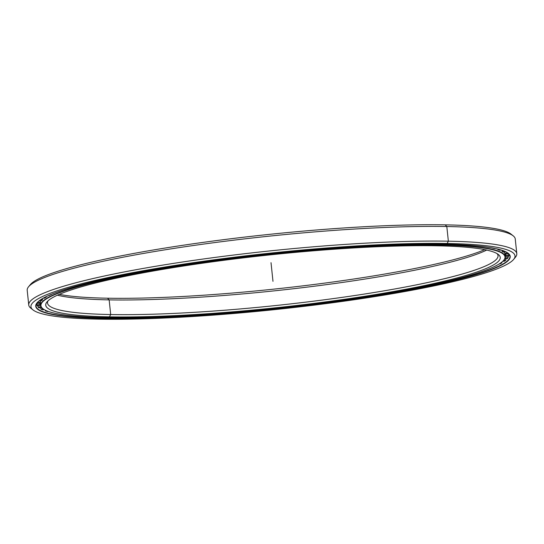 <?xml version="1.0" encoding="UTF-8"?>
<svg xmlns="http://www.w3.org/2000/svg" width="544" height="544" viewBox="0 0 544 544"><rect width="100%" height="100%" fill="white"/><g stroke="black" fill="none" stroke-linecap="round" stroke-linejoin="round"><path stroke-width="0.82" d="M503.751 260.27L503.975 259.998A233.573 27.186 174 0 0 440.096 244.759L439.94 245.052A233.322 27.159 -6 0 1 503.751 260.27A233.322 27.159 -6 0 1 348.452 299.322A233.322 27.159 -6 0 1 106.019 317.594L109.46 316.846L110.69 314.548A226.501 26.364 -6 0 1 48.015 300.839A226.501 26.364 174 0 0 47.512 303.008A226.501 26.364 174 0 0 110.69 314.548L109.154 299.88L107.501 298.207A228.514 26.602 -6 0 1 59.316 294.352A228.514 26.602 174 0 0 107.501 298.207L109.154 299.88A226.501 26.364 -6 0 1 57.433 295.181A226.501 26.364 174 0 0 109.154 299.88L110.69 314.548A226.501 26.364 174 0 0 358.414 294.97A226.501 26.364 174 0 0 498.025 255.66A226.501 26.364 174 0 0 497.087 253.64A226.501 26.364 -6 0 1 366.67 293.699A226.501 26.364 -6 0 1 110.69 314.548L109.46 316.846A228.514 26.602 -6 0 1 115.131 278.446A228.514 26.602 -6 0 1 436.499 245.793A228.514 26.602 174 0 0 199.063 263.697A228.514 26.602 174 0 0 46.961 301.94A228.514 26.602 174 0 0 109.46 316.846A228.514 26.602 174 0 0 371.579 295.195A228.514 26.602 174 0 0 498.345 254.497A228.514 26.602 174 0 0 436.499 245.793A228.514 26.602 -6 0 1 430.828 284.199A228.514 26.602 -6 0 1 109.46 316.846L110.69 314.548L109.154 299.88A226.501 26.364 174 0 0 486.696 250.07A226.501 26.364 -6 0 1 109.154 299.88L107.501 298.207A228.514 26.602 174 0 0 484.684 249.648A228.514 26.602 -6 0 1 107.501 298.207M504.587 252.45A233.573 27.186 174 0 0 504.322 251.988A233.56 27.186 -6 0 1 504.472 252.239A233.56 27.186 174 0 0 504.322 251.988A233.573 27.186 -6 0 1 504.587 252.45L504.322 251.988M42.738 308.598A233.573 27.186 -6 0 1 40.664 305.49A233.573 27.186 -6 0 1 184.634 264.942A233.573 27.186 -6 0 1 440.096 244.759L440.035 244.181L440.096 244.759A233.573 27.186 -6 0 1 505.247 256.659A233.573 27.186 -6 0 1 503.86 260.134M40.385 301.417L40.555 300.818A233.573 27.186 174 0 0 40.392 301.424A233.573 27.186 -6 0 1 40.562 300.818A233.56 27.186 174 0 0 40.501 301.002M40.875 303.912A233.573 27.186 -6 0 1 40.344 302.437A233.573 27.186 174 0 0 40.875 303.912M504.927 253.613A233.573 27.186 -6 0 1 504.71 255.163M106.019 317.594A233.322 27.159 174 0 0 434.146 284.26A233.322 27.159 174 0 0 439.94 245.052A233.322 27.159 174 0 0 111.812 278.385A233.322 27.159 174 0 0 106.019 317.594A233.322 27.159 -6 0 1 42.874 308.706A233.322 27.159 -6 0 1 172.305 267.152A233.322 27.159 -6 0 1 439.94 245.052L440.096 244.759A233.573 27.186 174 0 0 172.176 266.893A233.573 27.186 174 0 0 42.595 308.489L42.874 308.706M513.686 259.359L515.467 257.19A245.371 28.56 174 0 0 448.358 241.189L447.127 243.488A243.358 28.329 -6 0 1 513.686 259.359A243.358 28.329 -6 0 1 351.703 300.098A243.358 28.329 -6 0 1 98.838 319.158A243.358 28.329 174 0 0 441.082 284.39A243.358 28.329 174 0 0 447.127 243.488A243.358 28.329 174 0 0 104.876 278.256A243.358 28.329 174 0 0 98.838 319.158A243.358 28.329 -6 0 1 32.966 309.89A243.358 28.329 -6 0 1 167.974 266.546A243.358 28.329 -6 0 1 447.127 243.488L448.358 241.189A245.371 28.56 -6 0 1 516.8 253.688A245.371 28.56 -6 0 1 514.427 258.291M516.8 253.688L515.256 239.02A245.371 28.56 174 0 0 446.814 226.522L448.358 241.189L446.814 226.522A245.371 28.56 -6 0 1 513.23 235.865L511.034 234.11A243.358 28.329 174 0 0 445.162 224.842L446.814 226.522L445.162 224.842A243.358 28.329 -6 0 1 511.979 235.008M508.062 256.795A238.313 27.744 174 0 0 508.144 256.707L508.586 256.156A238.313 27.744 -6 0 1 508.062 256.795A238.299 27.737 174 0 0 508.599 256.156A238.299 27.737 -6 0 1 508.069 256.809M36.162 304.409A238.299 27.737 174 0 0 37.108 305.538A238.313 27.744 -6 0 1 36.162 304.409A238.313 27.744 174 0 0 37.101 305.524A238.299 27.737 -6 0 1 36.162 304.409L37.101 305.524M37.366 305.769A238.299 27.737 174 0 0 38.005 306.272A238.313 27.744 -6 0 1 37.373 305.769A238.313 27.744 174 0 0 37.842 306.143A238.313 27.744 174 0 0 37.998 306.258A238.299 27.737 -6 0 1 37.366 305.769L37.434 305.83M102.367 317.519L102.428 318.124A238.299 27.737 -6 0 1 37.142 302.716A238.299 27.737 174 0 0 35.958 305.98A238.299 27.737 174 0 0 102.428 318.124L102.428 318.124A238.299 27.737 174 0 0 363.066 297.527A238.299 27.737 174 0 0 509.952 256.163A238.299 27.737 174 0 0 508.11 253.212A238.299 27.737 -6 0 1 375.299 295.623A238.299 27.737 -6 0 1 102.428 318.124L102.272 318.41A238.551 27.771 -6 0 1 108.195 278.317A238.551 27.771 -6 0 1 443.686 244.236A238.551 27.771 174 0 0 195.813 262.922A238.551 27.771 174 0 0 37.026 302.852A238.551 27.771 174 0 0 102.272 318.41A238.551 27.771 174 0 0 375.911 295.807A238.551 27.771 174 0 0 508.252 253.32A238.551 27.771 174 0 0 443.686 244.236A238.551 27.771 -6 0 1 437.764 284.328A238.551 27.771 -6 0 1 102.272 318.41L98.838 319.158M509.422 254.667A238.299 27.737 -6 0 1 508.735 255.966A238.299 27.737 174 0 0 509.422 254.667A238.313 27.744 -6 0 1 508.735 255.952L509.422 254.66M29.573 285.709A243.358 28.329 -6 0 1 188.306 244.487A243.358 28.329 -6 0 1 445.162 224.842A243.358 28.329 174 0 0 192.297 243.902A243.358 28.329 174 0 0 30.314 284.641L28.533 286.81A245.371 28.56 -6 0 1 191.855 245.738A245.371 28.56 -6 0 1 446.814 226.522A245.371 28.56 174 0 0 178.446 247.724A245.371 28.56 174 0 0 27.2 290.312L28.744 304.98A245.371 28.56 -6 0 1 179.989 262.392A245.371 28.56 -6 0 1 448.358 241.189A245.371 28.56 174 0 0 166.899 264.432A245.371 28.56 174 0 0 30.77 308.135L32.966 309.89M32.021 308.992A245.371 28.56 -6 0 1 28.744 304.98M507.736 252.933L507.742 252.987A237.218 27.615 -6 0 1 508.348 253.858L508.307 253.382L508.348 253.858A237.218 27.615 174 0 0 507.742 252.987L507.736 252.933M508.599 253.654L508.762 255.204A237.218 27.615 -6 0 1 508.701 256.149A237.218 27.615 174 0 0 508.762 255.204L508.599 253.654M508.021 256.21L508.123 257.591A237.218 27.615 -6 0 1 507.402 258.604A237.218 27.615 174 0 0 508.123 257.591L508.021 256.21M505.777 258.747L505.838 260.141A237.218 27.615 -6 0 1 504.451 261.208A237.218 27.615 174 0 0 505.838 260.141L505.777 258.747M501.908 262.065L501.915 262.827A237.218 27.615 -6 0 1 499.882 263.942A237.218 27.615 174 0 0 501.915 262.827L501.908 262.065M496.393 265.547L496.393 265.628A237.218 27.615 -6 0 1 495.088 266.206A237.218 27.615 174 0 0 496.393 265.628L496.393 265.547M51.551 294.25L51.551 294.331A234.151 27.254 174 0 0 49.266 295.433L48.674 295.474L49.266 295.433A234.151 27.254 -6 0 1 51.551 294.331L51.551 294.25M46.24 296.602L46.254 297.085A234.151 27.254 174 0 0 44.594 298.146L43.044 298.275L44.594 298.146A234.151 27.254 -6 0 1 46.254 297.085L45.104 297.167L46.254 297.085L46.24 296.602M42.486 298.595L42.541 299.724A234.151 27.254 174 0 0 41.521 300.73L38.978 300.968L41.521 300.73A234.151 27.254 -6 0 1 42.541 299.724L40.419 299.9L42.541 299.724L42.486 298.595M40.344 300.839L40.453 302.226A234.151 27.254 174 0 0 40.072 303.171L37.019 303.484L36.951 302.96L37.019 303.484L40.072 303.171A234.151 27.254 -6 0 1 40.453 302.226L37.407 302.505A237.218 27.615 174 0 0 37.019 303.484A237.218 27.615 -6 0 1 37.407 302.505L40.453 302.226L40.344 300.839M39.841 303.192L39.991 304.565A234.151 27.254 174 0 0 40.256 305.442L40.052 303.171L40.256 305.442L37.21 305.789L40.256 305.442A234.151 27.254 -6 0 1 39.991 304.565L36.931 304.878A237.218 27.615 174 0 0 37.21 305.789A237.218 27.615 -6 0 1 36.931 304.878L39.991 304.565L39.841 303.192M505.383 254.177L505.655 256.448A234.151 27.254 174 0 0 505.709 255.53L505.566 254.157L505.709 255.53L508.762 255.204L505.709 255.53A234.151 27.254 -6 0 1 505.655 256.448L508.701 256.149L505.655 256.448L505.383 254.177M505.294 254.184A234.151 27.254 174 0 0 504.71 253.341L504.526 251.967L504.71 253.341L507.742 252.987L504.71 253.341A234.151 27.254 -6 0 1 505.294 254.184L508.348 253.858L505.294 254.184M503.316 252.11A234.151 27.254 174 0 0 502.085 251.342L501.901 250.254L502.085 251.342L504.159 251.076L502.085 251.342A234.151 27.254 -6 0 1 503.316 252.11L505.811 251.818L503.316 252.11M499.712 250.226A234.151 27.254 174 0 0 497.848 249.54L497.76 249.084L497.848 249.54L498.957 249.39L497.848 249.54A234.151 27.254 -6 0 1 499.712 250.226L501.221 250.036L499.712 250.226M494.516 248.554A234.151 27.254 174 0 0 492.034 247.948L492.034 247.948A234.151 27.254 -6 0 1 494.516 248.554L495.074 248.479L494.516 248.554M51.585 312.453L51.435 312.48A237.218 27.615 174 0 0 52.584 312.718A237.218 27.615 -6 0 1 51.435 312.48L51.585 312.453M48.334 311.454L47.641 311.556L48.334 311.454M46.485 310.746L45.39 310.889A237.218 27.615 174 0 0 47.641 311.556A237.218 27.615 -6 0 1 45.39 310.889L46.485 310.746M44.207 309.618L42.541 309.842L44.207 309.618M45.254 310.182L45.39 310.889L45.254 310.182M43.03 308.829L40.936 309.087A237.218 27.615 174 0 0 42.541 309.842A237.218 27.615 -6 0 1 40.936 309.087L43.03 308.829M41.65 307.591L39.052 307.911L41.65 307.591M40.712 307.707L40.936 309.087L40.712 307.707M41.058 306.748L38.114 307.081A237.218 27.615 174 0 0 39.052 307.911A237.218 27.615 -6 0 1 38.114 307.081L41.058 306.748M37.924 305.708L38.114 307.081L37.924 305.708M36.761 303.239L36.931 304.878L36.761 303.239M505.138 257.883L508.123 257.591L505.138 257.883M504.764 258.835L507.402 258.604L504.764 258.835M503.703 260.324L505.838 260.141L503.703 260.324M502.738 261.338L504.451 261.208L502.738 261.338M500.779 262.915L501.915 262.827L500.779 262.915M499.14 263.99L499.882 263.942L499.14 263.99M271.021 262.677L272.979 281.323M104.101 317.56L104.149 318.002M504.92 253.586L505.247 256.659M47.355 301.492L47.512 303.008M40.664 305.49L40.338 302.416M35.85 304.966L35.958 305.98M36.965 305.055L36.394 304.252M36.883 304.422L36.251 304.184M40.14 304.178L40.508 303.994M508.715 254.762L509.266 254.429L508.769 255.537M505.498 255.177L505.077 255.061"/></g></svg>
